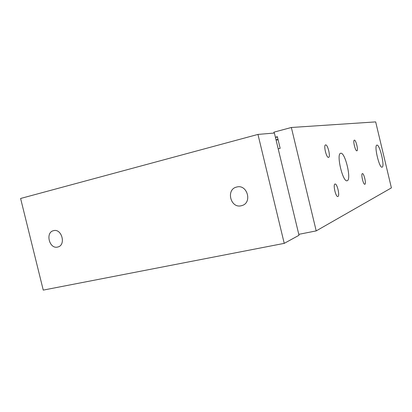 <?xml version="1.0" encoding="UTF-8"?>
<svg xmlns="http://www.w3.org/2000/svg" width="412" height="412" viewBox="0 0 412 412"><rect width="100%" height="100%" fill="white"/><g stroke="black" fill="none" stroke-linecap="round" stroke-linejoin="round"><path stroke-width="0.62" d="M298.788 234.34L316.205 230.895L291.351 127.488L273.882 132.18L274.093 133.061M275.401 137.227L277.358 136.707L280.155 148.335L278.198 148.835M364.893 184.257L364.847 184.272C363.312 184.957 360.727 173.73 362.39 173.612C363.899 172.978 366.453 183.824 364.893 184.257M328.58 157.374C326.464 158.208 323.291 145.122 325.562 144.926C327.695 144.128 330.846 157.116 328.585 157.369L328.58 157.374M356.9 150.802C355.365 151.451 352.667 140.271 354.335 140.157C355.886 139.539 358.569 150.658 356.905 150.802L356.9 150.802M337.953 196.483L337.871 196.509C335.765 197.394 332.767 184.252 335.028 184.035C337.098 183.216 340.065 195.839 337.953 196.483M347.259 180.698L347.151 180.734C342.82 182.655 335.971 153.588 340.683 153.279C345.014 151.647 351.714 179.591 347.259 180.698M382.14 167.154L382.084 167.174C379.318 168.508 373.828 145.235 376.882 145.137C379.658 143.979 385.045 166.541 382.14 167.154M316.205 230.895L391.4 187.893L375.672 121.895L291.351 127.488M275.412 137.273L277.446 137.067M276.076 140.034L278.105 139.802M276.004 139.73L278.033 139.503M57.629 247.051C49.332 249.327 45.078 232.399 53.519 230.679L53.586 230.663C61.759 228.263 66.244 245.011 57.953 246.968L57.629 247.051M241.298 205.748C230.535 208.632 225.704 189.443 236.601 187.063L236.771 187.022C247.205 184.01 252.541 202.58 242.081 205.531L241.298 205.748M20.6 198.476L257.958 134.415L284.234 243.363L43.25 290.105L20.6 198.476M284.234 243.363L299.009 235.273L274.392 133.035L257.958 134.415"/></g></svg>
